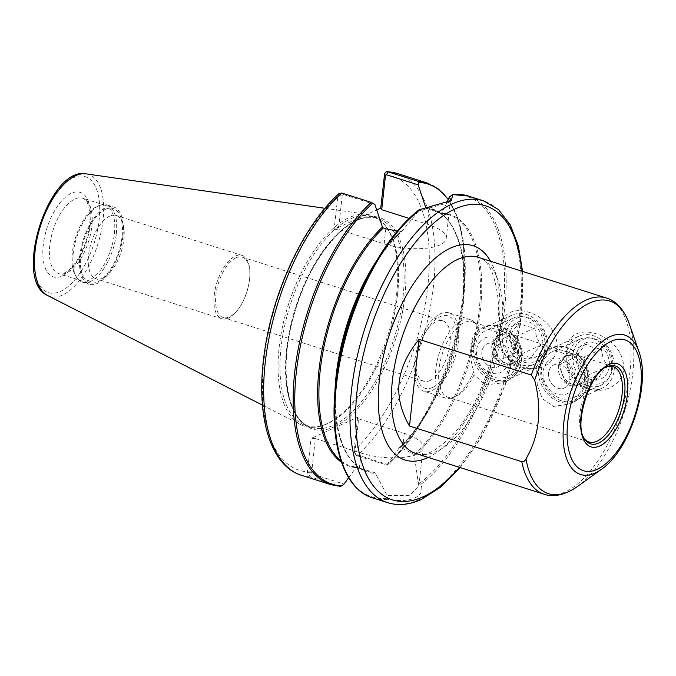 <?xml version="1.0" encoding="UTF-8"?>
<svg xmlns="http://www.w3.org/2000/svg" width="676" height="676" viewBox="0 0 676 676"><rect width="100%" height="100%" fill="white"/><g stroke="black" fill="none" stroke-linecap="round" stroke-linejoin="round"><path stroke-width="0.51" stroke-dasharray="3.38 2.54" d="M623.728 369.257C624.979 334.02 567.806 315.869 566.209 350.988C564.35 367.161 575.234 384.931 589.557 388.987C603.575 393.931 621.996 385.464 623.728 369.257M557.151 348.115C558.866 317.838 512.788 297.837 502.589 320.221C499.395 324.919 498.626 331.882 500.282 341.118C504.44 373.448 552.055 379.599 557.151 348.115M584.841 439.29A39.588 18.632 -72.4 0 1 584.14 438.462A39.588 18.632 -72.4 0 1 579.974 413.881A39.588 18.632 -72.4 0 1 606.938 366.671A39.588 18.632 -72.4 0 1 607.986 366.4M429.97 380.563A31.671 14.906 107.6 0 0 449.058 349.416A31.671 14.906 107.6 0 0 442.814 320.838A31.671 14.906 107.6 0 0 436.493 321.48A31.671 14.906 107.6 0 0 425.027 333.124A31.671 14.906 107.6 0 0 416.205 360.908A31.671 14.906 107.6 0 0 423.641 381.205A31.671 14.906 107.6 0 0 429.97 380.563M432.513 387.483A38 17.889 -72.4 0 1 416.002 363.899A38 17.889 -72.4 0 1 426.59 330.564A38 17.889 -72.4 0 1 456.748 331.392A38 17.889 -72.4 0 1 432.513 387.483M519.371 362.125L513.87 374.504L502.724 382.853L485.419 384.931L474.104 374.724L473.825 371.225C471.02 363.358 470.057 354.976 470.952 346.095C471.975 337.628 474.467 332.144 478.414 329.635L479.123 329.263C488.596 325.418 522.354 340.755 519.371 362.125M478.414 329.635L479.123 329.263A39.588 18.632 -72.4 0 0 476.91 325.376L475.279 323.28A41.168 19.376 -72.4 0 1 478.414 329.635M521.061 361.356A29.296 23.787 -114.5 0 0 510.245 332.693A29.296 23.787 -114.5 0 0 484.286 326.88A29.296 23.787 -114.5 0 0 474.78 363.392A29.296 23.787 -114.5 0 0 508.563 380.199A29.296 23.787 -114.5 0 0 521.061 361.356M517.731 360.3A25.333 20.567 -114.5 0 0 508.377 335.516A25.333 20.567 -114.5 0 0 485.926 330.48A25.333 20.567 -114.5 0 0 477.704 362.057A25.333 20.567 -114.5 0 0 506.924 376.591A25.333 20.567 -114.5 0 0 517.731 360.3M473.825 371.225A41.168 19.376 -72.4 0 1 451.568 397.944A41.168 19.376 -72.4 0 1 445.273 398.037A41.168 19.376 -72.4 0 1 439.265 352.94A41.168 19.376 -72.4 0 1 470.192 319.571A41.168 19.376 -72.4 0 1 475.279 323.28M458.303 342.081A41.168 19.376 -72.4 0 1 423.97 391.277A41.168 19.376 -72.4 0 1 417.962 346.171A41.168 19.376 -72.4 0 1 448.889 312.802A41.168 19.376 -72.4 0 1 458.303 342.081M585.948 383.267L580.447 395.654L569.302 403.995L553.526 406.437L542.203 398.578L537.183 384.272L536.685 367.626L539.625 356.413L545.025 350.683L557.447 351.258C571.212 355.39 587.85 367.676 585.948 383.267M587.63 382.506A29.296 23.787 -114.5 0 0 576.822 353.844A29.296 23.787 -114.5 0 0 550.864 348.022A29.296 23.787 -114.5 0 0 541.358 384.534A29.296 23.787 -114.5 0 0 575.141 401.341A29.296 23.787 -114.5 0 0 587.63 382.506M584.309 381.45A25.333 20.567 -114.5 0 0 574.955 356.658A25.333 20.567 -114.5 0 0 552.503 351.621A25.333 20.567 -114.5 0 0 544.281 383.207A25.333 20.567 -114.5 0 0 573.501 397.733A25.333 20.567 -114.5 0 0 584.309 381.45M235.966 257.801A31.671 14.906 107.6 0 0 216.869 288.948A31.671 14.906 107.6 0 0 223.122 317.526A31.671 14.906 107.6 0 0 240.91 305.239A31.671 14.906 107.6 0 0 249.731 277.456A31.671 14.906 107.6 0 0 242.295 257.159A31.671 14.906 107.6 0 0 235.966 257.801M544.983 347.895A25.333 20.567 -114.5 0 0 535.637 323.103A25.333 20.567 -114.5 0 0 513.177 318.066A25.333 20.567 -114.5 0 0 504.955 349.653A25.333 20.567 -114.5 0 0 534.175 364.187A25.333 20.567 -114.5 0 0 544.983 347.895M611.56 369.037A25.333 20.567 -114.5 0 0 602.215 344.245A25.333 20.567 -114.5 0 0 579.755 339.217A25.333 20.567 -114.5 0 0 571.533 370.794A25.333 20.567 -114.5 0 0 600.753 385.328A25.333 20.567 -114.5 0 0 611.56 369.037M474.104 374.724A39.588 18.632 -72.4 0 1 454.111 397.167A39.588 18.632 -72.4 0 1 448.061 397.268A39.588 18.632 -72.4 0 1 442.281 353.894A39.588 18.632 -72.4 0 1 472.025 321.81A39.588 18.632 -72.4 0 1 476.91 325.376M109.639 216.151A33.251 15.649 107.6 0 0 89.587 248.852A33.251 15.649 107.6 0 0 96.144 278.858A33.251 15.649 107.6 0 0 105.65 276.501A33.251 15.649 107.6 0 0 122.677 222.886A33.251 15.649 107.6 0 0 116.272 215.475A33.251 15.649 107.6 0 0 109.639 216.151M105.431 209.306A38.955 18.336 -72.4 0 1 120.708 217.207A38.955 18.336 -72.4 0 1 100.766 280.008A38.955 18.336 -72.4 0 1 80.469 257.953A38.955 18.336 -72.4 0 1 105.431 209.306M235.332 256.069A33.251 15.649 -72.4 0 1 241.974 255.393A33.251 15.649 -72.4 0 1 249.782 276.704A33.251 15.649 -72.4 0 1 240.521 305.873A33.251 15.649 -72.4 0 1 221.838 318.776A33.251 15.649 -72.4 0 1 215.281 288.77A33.251 15.649 -72.4 0 1 235.332 256.069M122.947 235.84A40.535 19.08 107.6 0 0 113.686 207.008A40.535 19.08 107.6 0 0 83.233 239.87A40.535 19.08 107.6 0 0 89.147 284.275A40.535 19.08 107.6 0 0 122.947 235.84M357.638 417.244L353.945 451.467L356.92 455.759L387.213 465.122L387.28 464.412L355.534 454.331L354.849 453.047L358.618 418.858L357.638 417.244L311.036 438.47L315.388 438.547L311.611 472.735L312.295 474.011L344.042 484.1M358.618 418.858L404.29 433.367A40.695 14.052 -173.7 0 1 423.125 447.673A40.695 14.052 -173.7 0 1 401.536 457.542A40.695 14.052 -173.7 0 1 361.052 453.055L315.388 438.547M449.329 201.693L447.96 202.808L418.512 211.047L418.807 210.008M417.929 481.464L420.835 484.447C425.948 496.395 410.315 503.519 388.185 499.31L386.993 498.204L387.111 495.5L409.36 495.356L418.816 486.593L414.219 454.441L402.626 448.458L400.116 447.664L399.127 447.994L387.28 464.412M427.088 208.495L440.845 213.244L441.597 212.915L446.752 202.935M374.91 204.524L343.163 194.434L342.25 195.203L337.983 195.153L334.13 229.316L376.726 209.923M340.256 486.348L310.436 476.918L307.343 472.685L311.036 438.47M337.983 195.153L338.93 193.632M342.25 195.203L338.473 229.401L334.13 229.316M418.512 211.047L402.178 230.964C389.562 242.464 377.977 257.97 367.423 277.481A135.225 63.645 107.6 0 1 402.338 230.786L401.079 231.353L397.353 231.091M409.107 218.407L427.384 224.212A40.695 14.052 -173.7 0 1 446.211 238.527A40.695 14.052 -173.7 0 1 424.621 248.388A40.695 14.052 -173.7 0 1 384.145 243.901L338.473 229.401M414.219 454.441A134.592 63.35 107.6 0 0 478.185 317.948A134.592 63.35 107.6 0 0 448.382 214.622A134.592 63.35 107.6 0 0 440.845 213.244L441.597 212.915A135.225 63.645 107.6 0 1 480.408 310.478A135.225 63.645 107.6 0 1 414.802 455.599M348.664 477.712L355.889 467.682L356.877 467.353L374.445 472.549L375.552 473.47L387.111 495.5M340.941 460.702A134.592 63.35 107.6 0 0 350.971 466.11L356.877 467.353A134.592 63.35 107.6 0 1 350.971 466.11L366.907 471.172A134.592 63.35 107.6 0 0 374.445 472.549M354.849 453.047L353.945 451.467M426.776 182.841A158.345 74.529 107.6 0 1 461.818 304.538A158.345 74.529 107.6 0 1 386.418 465.122L387.213 465.122A157.55 74.149 107.6 0 0 427.942 410.67A157.55 74.149 107.6 0 0 463.322 299.248A157.55 74.149 107.6 0 0 448.247 199.648M307.343 472.685L311.611 472.735M387.179 465.189C402.043 451.627 415.63 433.46 427.942 410.67L431.93 403.251C421.993 421.638 411.101 436.51 399.246 447.858L399.127 447.994A135.225 63.645 107.6 0 0 431.93 403.251A135.225 63.645 107.6 0 0 462.3 307.614A135.225 63.645 107.6 0 0 429.471 208.039M116.297 233.727A40.535 19.08 107.6 0 0 107.028 204.896A40.535 19.08 107.6 0 0 100.834 204.997A40.535 19.08 107.6 0 0 76.574 237.758A40.535 19.08 107.6 0 0 77.487 278.504A40.535 19.08 107.6 0 0 82.489 282.162A40.535 19.08 107.6 0 0 116.297 233.727M114.405 233.516A39.588 18.632 107.6 0 0 105.355 205.36A39.588 18.632 107.6 0 0 99.304 205.462A39.588 18.632 107.6 0 0 75.619 237.453A39.588 18.632 107.6 0 0 76.506 277.245A39.588 18.632 107.6 0 0 81.39 280.819A39.588 18.632 107.6 0 0 114.405 233.516M396.651 293.992A110.602 52.052 107.6 0 0 385.024 225.311A110.602 52.052 107.6 0 0 367.414 214.427A110.602 52.052 107.6 0 0 288.28 304.986A110.602 52.052 107.6 0 0 300.659 424.613A110.602 52.052 107.6 0 0 321.328 425.888A110.602 52.052 107.6 0 0 396.651 293.992M397.53 294.66A109.647 51.613 107.6 0 0 386.004 226.57A109.647 51.613 107.6 0 0 372.468 216.675A109.647 51.613 107.6 0 0 290.089 305.56A109.647 51.613 107.6 0 0 306.093 425.694A109.647 51.613 107.6 0 0 322.849 425.424A109.647 51.613 107.6 0 0 397.53 294.66M516.168 352.635L522.556 355.669L531.539 357.519L534.902 351.942L540.859 345.191L536.533 337.172L534.8 327.978L525.818 326.128L519.43 323.094L513.464 329.846L510.11 335.423L511.833 344.616L516.168 352.635L498.381 360.73L513.752 365.615L523.072 353.286L520.047 344.684A15.835 12.852 65.5 0 1 518.416 359.455A15.835 12.852 65.5 0 1 514.259 362.818A15.835 12.852 65.5 0 1 506.062 363.173A15.835 12.852 65.5 0 1 495.347 352.128L498.381 360.73M510.11 335.423L492.322 343.518L495.347 352.128A15.835 12.852 65.5 0 1 496.978 337.358L492.322 343.518M519.43 323.094L501.643 331.189L496.978 337.358A15.835 12.852 65.5 0 1 501.136 333.995A15.835 12.852 65.5 0 1 509.324 333.631L501.643 331.189M531.539 357.519L513.752 365.615M534.8 327.978L517.013 336.073L509.324 333.631A15.835 12.852 65.5 0 1 515.763 337.73A15.835 12.852 65.5 0 1 520.047 344.684L517.013 336.073M540.859 345.191L523.072 353.286M516.194 353.218A19.638 15.945 65.5 0 1 519.7 321.497A19.638 15.945 65.5 0 1 542.71 345.225A19.638 15.945 65.5 0 1 516.194 353.218M513.245 338.879A15.835 12.852 65.5 0 1 511.732 363.967A15.835 12.852 65.5 0 1 493.472 354.883A15.835 12.852 65.5 0 1 498.609 335.144A15.835 12.852 65.5 0 1 513.245 338.879M510.127 323.407A23.753 19.283 -114.5 0 0 523.756 362.133A23.753 19.283 -114.5 0 0 544.721 334.392A23.753 19.283 -114.5 0 0 510.127 323.407M486.103 363.84A12.667 10.284 -114.5 0 0 497.806 366.823A12.667 10.284 -114.5 0 0 501.913 351.038A12.667 10.284 -114.5 0 0 487.303 343.771A12.667 10.284 -114.5 0 0 486.103 363.84A12.667 10.284 65.5 0 1 487.303 343.771A12.667 10.284 65.5 0 1 501.913 351.038A12.667 10.284 65.5 0 1 497.806 366.823A12.667 10.284 65.5 0 1 486.095 363.84M479.698 342.039A19.004 15.43 65.5 0 1 507.372 350.827A19.004 15.43 65.5 0 1 490.599 373.025A19.004 15.43 65.5 0 1 479.698 342.039M478.312 333.116A28.502 23.145 -114.5 0 0 479.419 367.719A28.502 23.145 -114.5 0 0 509.417 378.94A28.502 23.145 -114.5 0 0 516.887 372.882A28.502 23.145 -114.5 0 0 515.788 338.279A28.502 23.145 -114.5 0 0 485.79 327.057A28.502 23.145 -114.5 0 0 478.312 333.116M504.389 321.244A28.502 23.145 65.5 0 1 511.867 315.185A28.502 23.145 65.5 0 1 541.865 326.407A28.502 23.145 65.5 0 1 542.972 361.009A28.502 23.145 65.5 0 1 535.493 367.068A28.502 23.145 65.5 0 1 505.496 355.846A28.502 23.145 65.5 0 1 504.389 321.244M582.746 373.777L589.126 376.811L598.116 378.661L601.479 373.084L607.437 366.333L603.11 358.314L601.378 349.12L592.387 347.27L586.007 344.236L580.042 350.996L576.687 356.565L578.411 365.767L582.746 373.777L564.959 381.872L580.329 386.756L589.649 374.428L586.616 365.826A15.835 12.852 65.5 0 1 584.985 380.596A15.835 12.852 65.5 0 1 580.836 383.96A15.835 12.852 65.5 0 1 572.64 384.314A15.835 12.852 65.5 0 1 561.925 373.27L564.959 381.872M576.687 356.565L558.9 364.668L561.925 373.27A15.835 12.852 65.5 0 1 563.556 358.5L558.9 364.668M586.007 344.236L568.212 352.34L563.556 358.5A15.835 12.852 65.5 0 1 567.713 355.137A15.835 12.852 65.5 0 1 575.901 354.773L568.212 352.34M598.116 378.661L580.329 386.756M601.378 349.12L583.591 357.215L575.901 354.773A15.835 12.852 65.5 0 1 582.34 358.871A15.835 12.852 65.5 0 1 586.616 365.826L583.591 357.215M607.437 366.333L589.649 374.428M582.771 374.36A19.638 15.945 65.5 0 1 586.278 342.639A19.638 15.945 65.5 0 1 609.287 366.367A19.638 15.945 65.5 0 1 582.771 374.36M579.822 360.021A15.835 12.852 65.5 0 1 578.31 385.109A15.835 12.852 65.5 0 1 560.049 376.025A15.835 12.852 65.5 0 1 565.187 356.286A15.835 12.852 65.5 0 1 579.822 360.021M576.704 344.549A23.753 19.283 -114.5 0 0 590.334 383.275A23.753 19.283 -114.5 0 0 611.298 355.534A23.753 19.283 -114.5 0 0 576.704 344.549M552.681 384.982A12.667 10.284 -114.5 0 0 564.384 387.973A12.667 10.284 -114.5 0 0 568.491 372.18A12.667 10.284 -114.5 0 0 553.881 364.913A12.667 10.284 -114.5 0 0 552.681 384.982A12.667 10.284 65.5 0 1 553.881 364.913A12.667 10.284 65.5 0 1 568.491 372.18A12.667 10.284 65.5 0 1 564.384 387.973A12.667 10.284 65.5 0 1 552.672 384.982M546.276 363.181A19.004 15.43 65.5 0 1 573.949 371.977A19.004 15.43 65.5 0 1 557.176 394.167A19.004 15.43 65.5 0 1 546.276 363.181M544.89 354.258A28.502 23.145 -114.5 0 0 545.997 388.861A28.502 23.145 -114.5 0 0 575.986 400.082A28.502 23.145 -114.5 0 0 583.464 394.032A28.502 23.145 -114.5 0 0 582.357 359.421A28.502 23.145 -114.5 0 0 552.368 348.208A28.502 23.145 -114.5 0 0 544.89 354.258M570.966 342.386A28.502 23.145 65.5 0 1 578.445 336.327A28.502 23.145 65.5 0 1 608.434 347.548A28.502 23.145 65.5 0 1 609.541 382.151A28.502 23.145 65.5 0 1 602.062 388.21A28.502 23.145 65.5 0 1 572.073 376.988A28.502 23.145 65.5 0 1 570.966 342.386M544.214 494.257A102.921 48.444 107.6 0 0 630.04 371.268A102.921 48.444 107.6 0 0 606.516 298.065M500.282 341.118A102.921 48.444 -72.4 0 1 415.926 453.512C425.753 457.398 439.282 449.726 456.52 430.502C480.644 402.524 501.406 343.315 498.111 299.485C495.111 273.873 488.486 259.821 478.236 257.328A102.921 48.444 -72.4 0 1 502.589 320.221M584.14 438.462L585.458 440.16A40.864 19.232 -72.4 0 1 581.157 414.785A40.864 19.232 -72.4 0 1 608.991 366.046L606.938 366.671M428.229 457.424A112.419 52.914 107.6 0 0 489.525 368.902A112.419 52.914 107.6 0 0 490.531 261.232M459.46 467.344A154.221 72.585 107.6 0 0 521.771 271.152M601.42 469.313A73.109 34.408 107.6 0 0 641.482 387.137A73.109 34.408 107.6 0 0 638.854 351.444M629.187 323.559A101.07 47.565 -72.4 0 1 632.82 372.907A101.07 47.565 -72.4 0 1 577.439 486.517M419.897 483.222A157.55 74.149 107.6 0 0 503.054 308.501A157.55 74.149 107.6 0 0 451.712 195.026M420.835 484.447A158.345 74.529 107.6 0 0 504.626 308.678A158.345 74.529 107.6 0 0 468.434 196.065M387.703 502.699A158.345 74.529 107.6 0 0 419.323 499.488A158.345 74.529 107.6 0 0 519.751 313.478A158.345 74.529 107.6 0 0 483.56 200.873M372.577 497.891A158.345 74.529 107.6 0 0 388.185 499.31M354.942 452.21L353.962 450.596A154.221 72.585 107.6 0 0 427.815 285.973A154.221 72.585 107.6 0 0 384.416 174.746M342.157 196.048L337.814 195.972A154.221 72.585 107.6 0 0 263.953 360.587A154.221 72.585 107.6 0 0 307.36 471.814L311.704 471.899M334.459 426.75A110.915 52.204 107.6 0 0 402.626 248.312A110.915 52.204 107.6 0 0 300.566 294.787A110.915 52.204 107.6 0 0 334.459 426.75M355.534 454.331L356.92 455.759A158.345 74.529 107.6 0 0 432.319 295.167A158.345 74.529 107.6 0 0 397.277 173.47M341.777 193.006L343.163 194.434M301.42 475.296A158.345 74.529 107.6 0 0 310.436 476.918L312.295 474.011M330.919 484.667A158.345 74.529 107.6 0 0 339.935 486.289M384.145 243.901L385.81 228.801M427.384 224.212L429.049 209.121M352.585 483.027A157.55 74.149 107.6 0 0 386.993 498.204M334.916 392.376A134.592 63.35 107.6 0 0 366.907 471.172C343.366 464.606 330.446 423.928 337.054 373.118A135.225 63.645 107.6 0 0 375.552 473.47M401.079 231.353A134.592 63.35 107.6 0 0 376.794 260.522M400.116 447.664A134.592 63.35 107.6 0 0 462.477 311.273A134.592 63.35 107.6 0 0 432.446 209.56A134.592 63.35 107.6 0 0 427.435 208.428M341.473 462.257A135.225 63.645 107.6 0 0 355.889 467.682M404.29 433.367L402.626 448.458M361.052 453.055L359.387 468.147M91.818 226.342A39.588 18.632 107.6 0 0 82.776 198.186A39.588 18.632 107.6 0 0 53.032 230.279A39.588 18.632 107.6 0 0 58.812 273.645A39.588 18.632 107.6 0 0 66.713 272.842A39.588 18.632 107.6 0 0 91.818 226.342M62.234 276.011A44.337 20.863 107.6 0 0 89.477 204.684A44.337 20.863 107.6 0 0 48.68 223.257A44.337 20.863 107.6 0 0 62.234 276.011M60.527 291.407A60.848 28.637 107.6 0 0 97.927 193.522A60.848 28.637 107.6 0 0 41.937 219.016A60.848 28.637 107.6 0 0 60.527 291.407M47.531 295.463A63.983 30.116 107.6 0 0 62.488 295.057A63.983 30.116 107.6 0 0 103.065 219.894A63.983 30.116 107.6 0 0 86.148 173.867M403.073 296.418A109.647 51.613 107.6 0 0 378.011 218.441A109.647 51.613 107.6 0 0 295.632 307.326A109.647 51.613 107.6 0 0 311.628 427.452A109.647 51.613 107.6 0 0 333.53 425.229A109.647 51.613 107.6 0 0 403.073 296.418M416.205 360.908L416.002 363.899M425.027 333.124L426.59 330.564M484.286 326.88L478.853 329.347M508.563 380.199L502.724 382.853M470.192 319.571L448.889 312.802M445.273 398.037L423.97 391.277M550.864 348.022L545.025 350.675M575.141 401.341L569.302 403.995M442.814 320.838L242.295 257.159M423.641 381.205L223.122 317.526M513.177 318.066L485.926 330.48M534.175 364.187L506.924 376.591M579.755 339.217L552.503 351.621M600.753 385.328L573.501 397.733M612.988 366.578L472.025 321.81M589.024 442.036L448.061 397.268M454.111 397.167L451.568 397.944M122.677 222.886L120.708 217.207M105.65 276.501L100.766 280.008M241.974 255.393L116.272 215.475M221.838 318.776L96.144 278.858M249.731 277.456L249.782 276.704M240.91 305.239L240.521 305.873M451.281 200.519L447.96 202.808M450.512 199.597L446.211 238.527M448.332 199.445L457.635 217.756L463.339 241.205L463.322 299.248L462.3 307.614C468.916 256.804 455.987 216.126 432.446 209.56L448.382 214.622L441.022 213.286M423.125 447.673L418.824 486.593M460.246 467.589L481.126 437.668L506.003 383.241L520.486 324.134L522.556 271.406M82.489 282.162L89.147 284.275M107.028 204.896L113.686 207.008M76.506 277.245L77.487 278.504M99.304 205.462L100.834 204.997M105.355 205.36L82.776 198.186C84.982 200.197 87.652 198.017 89.908 213.81C90.423 221.753 89.266 230.465 86.418 239.955C83.233 250.078 78.957 258.452 73.591 265.077C70.245 269.056 67.135 271.676 64.254 272.952C61.482 273.966 59.665 274.202 58.812 273.645L81.39 280.819M262.449 405.118L300.659 424.613M324.953 208.301L367.414 214.427M386.004 226.57L385.024 225.311M322.849 425.424L321.328 425.888M306.093 425.694L311.628 427.452C286.844 421.317 278.03 367.558 294.533 313.258C310.614 254.404 352.441 208.166 378.011 218.441L372.468 216.675M511.732 363.967L514.259 362.818M498.609 335.144L501.136 333.995M511.867 315.185L485.79 327.057M535.493 367.068L509.417 378.94M578.31 385.109L580.836 383.96M565.187 356.286L567.713 355.137M578.445 336.327L552.368 348.208M602.062 388.21L575.986 400.082"/><path stroke-width="1.01" d="M409.487 426.049C392.536 396.787 395.73 367.896 419.052 339.369L409.487 426.049L521.788 461.716A102.921 48.444 107.6 0 0 544.214 494.257C551.126 496.792 562.838 496.691 577.439 486.517A101.07 47.565 -72.4 0 1 525.996 458.928C525.134 460.897 523.731 461.826 521.788 461.716M419.052 339.369L531.361 375.036L534.682 380.216C542.211 409.766 539.313 436.003 525.996 458.928M607.986 366.4A39.588 18.632 -72.4 0 1 612.988 366.578A39.588 18.632 -72.4 0 1 622.038 394.725A39.588 18.632 -72.4 0 1 589.024 442.036A39.588 18.632 -72.4 0 1 584.841 439.29M446.752 202.935L449.329 197.012L452.557 194.578L468.434 196.065A158.345 74.529 107.6 0 0 452.827 194.654L451.281 200.519L418.917 209.873C401.569 223.57 385.734 243.63 371.42 270.062A157.55 74.149 107.6 0 0 336.031 381.484A157.55 74.149 107.6 0 0 352.585 483.027M449.329 197.012L450.512 199.597L449.329 201.693M384.585 173.935L380.732 208.098L381.712 209.712L385.489 175.523L386.402 174.746L418.148 184.835L418.436 182.334L417.76 181.21L387.483 171.704L397.277 173.47A158.345 74.529 107.6 0 0 388.261 171.848C386.621 171.341 385.396 172.042 384.585 173.935L385.489 175.523M376.726 209.923L380.732 208.098M341.777 193.006A158.345 74.529 107.6 0 0 266.378 353.599A158.345 74.529 107.6 0 0 301.42 475.296C268.71 465.333 254.962 411.997 264.907 349.23C273.763 289.176 304.352 224.584 338.93 193.632L341.777 193.006L371.285 202.377L374.91 204.524L382.447 227.094A135.225 63.645 107.6 0 0 321.159 354.765A135.225 63.645 107.6 0 0 341.473 462.257M397.353 231.091L385.81 228.801L383.3 228.006L382.447 227.094M381.712 209.712L409.107 218.407M418.148 184.835L425.686 207.405L427.088 208.495M348.664 477.712L344.042 484.1L341.574 485.9L339.935 486.289M544.214 494.257L415.926 453.512A102.921 48.444 -72.4 0 1 395.621 360.646A102.921 48.444 -72.4 0 1 457.677 259.415A102.921 48.444 -72.4 0 1 478.236 257.328L606.516 298.065A102.921 48.444 107.6 0 0 531.361 375.036M608.991 366.046A40.864 19.232 -72.4 0 1 624.37 396.719A40.864 19.232 -72.4 0 1 598.657 443.017A40.864 19.232 -72.4 0 1 585.458 440.16C572.065 427.528 590.773 368.64 608.991 366.046M599.713 445.999A43.61 20.525 107.6 0 0 626.508 375.848A43.61 20.525 107.6 0 0 586.379 394.116A43.61 20.525 107.6 0 0 599.713 445.999M597.136 469.338A68.631 32.304 -72.4 0 1 576.163 387.686A68.631 32.304 -72.4 0 1 639.31 358.931A68.631 32.304 -72.4 0 1 597.136 469.338M490.531 261.232A112.419 52.914 107.6 0 0 450.672 248.016A112.419 52.914 107.6 0 0 379.295 380.706A112.419 52.914 107.6 0 0 428.229 457.424M521.771 271.152A154.221 72.585 107.6 0 0 436.789 220.562A154.221 72.585 107.6 0 0 355.914 405.693A154.221 72.585 107.6 0 0 423.21 496.75A154.221 72.585 107.6 0 0 459.46 467.344M595.108 473.023A73.109 34.408 107.6 0 0 601.42 469.313C630.193 450.022 651.225 383.807 638.854 351.444A73.109 34.408 107.6 0 0 571.727 388.852A73.109 34.408 107.6 0 0 595.108 473.023M534.682 380.216A101.07 47.565 -72.4 0 1 584.799 305.586A101.07 47.565 -72.4 0 1 629.187 323.559L638.854 351.444M468.434 196.065L483.56 200.873A158.345 74.529 107.6 0 0 364.601 329.229A158.345 74.529 107.6 0 0 387.703 502.699C398.299 505.927 409.546 504.828 421.452 499.395L441.073 486.855L460.246 467.589M420.185 209.518A158.345 74.529 107.6 0 0 338.515 369.831A158.345 74.529 107.6 0 0 372.577 497.891L387.703 502.699M385.396 176.36L384.416 174.746M386.402 174.746L388.261 171.848M371.285 202.377A158.345 74.529 107.6 0 0 295.885 362.961A158.345 74.529 107.6 0 0 330.919 484.667L340.256 486.348M418.807 210.008A157.55 74.149 107.6 0 0 371.42 270.062L367.423 277.481A135.225 63.645 107.6 0 0 337.054 373.118L336.031 381.484C328.426 440.837 342.985 489.145 372.577 497.891M376.794 260.522A134.592 63.35 107.6 0 0 334.916 392.376M383.3 228.006A134.592 63.35 107.6 0 0 322.756 353.033A134.592 63.35 107.6 0 0 340.941 460.702M427.435 208.428A134.592 63.35 107.6 0 0 426.539 208.318M372.797 203.113A157.55 74.149 107.6 0 0 296.308 372.231A157.55 74.149 107.6 0 0 341.574 485.9M429.471 208.039A135.225 63.645 107.6 0 0 425.686 207.405M448.247 199.648A157.55 74.149 107.6 0 0 418.436 182.334M397.277 173.47L426.776 182.841A158.345 74.529 107.6 0 0 417.76 181.21M47.531 295.463C12.447 280.379 48.79 165.933 86.148 173.867A63.983 30.116 107.6 0 0 40.374 226.257A63.983 30.116 107.6 0 0 47.531 295.463L262.449 405.118M601.42 469.313L577.439 486.517M606.516 298.065C613.622 299.983 623.137 306.828 629.187 323.559M301.42 475.296L330.919 484.667M426.776 182.841L438.479 189.026L448.332 199.445M522.556 271.406L518.348 245.87L510.312 224.981L498.601 209.67L483.56 200.873M86.148 173.867L324.953 208.301"/></g></svg>
